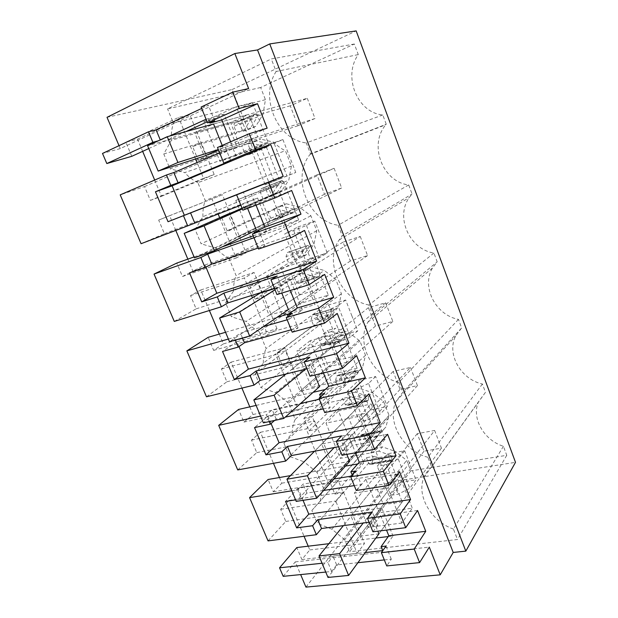 <?xml version="1.0" encoding="UTF-8"?>
<svg xmlns="http://www.w3.org/2000/svg" width="618" height="618" viewBox="0 0 618 618"><rect width="100%" height="100%" fill="white"/><g stroke="black" fill="none" stroke-linecap="round" stroke-linejoin="round"><path stroke-width="0.46" stroke-dasharray="3.09 2.32" d="M158.254 140.834L160.271 139.907M119.027 145.663L120.263 148.598L248.637 88.559M120.263 148.598L102.503 153.442M201.684 108.436L208.382 105.292L201.113 107.038M154.685 180.062L161.499 196.323L150.375 200.394L144.542 186.559L120.201 194.863M131.781 156.315L125.848 142.24L137.528 139.143L142.65 151.356M192.607 146.481L200.734 142.882L206.435 156.879L198.293 160.379L192.607 146.481L236.717 133.156L233.975 126.288C233.874 124.272 234.392 123.067 235.535 122.665L236.926 122.372L240.139 124.519L242.843 131.31L248.003 129.749L232.044 89.579L107.022 117.32M198.293 160.379L241.885 146.072L249.68 142.75L169.942 168.807L163.778 153.967L171.356 140.247L252.082 117.513L251.217 118.633L233.975 126.288M221.568 217.242L229.765 214.137L235.311 227.756L227.1 230.769L221.568 217.242L263.021 198.965L260.348 192.275C260.224 190.228 260.703 188.946 261.777 188.413L263.33 187.965L266.142 189.803L268.784 196.424L273.635 194.284L253.032 142.418L247.934 144.087L250.622 150.831C250.738 152.831 250.244 154.067 249.139 154.539L247.663 154.902L244.604 152.885L241.885 146.072M227.1 230.769L268.058 211.557L275.906 208.652L201.113 243.84L195.133 229.432L202.928 216.709L278.571 184.481L277.698 185.562L260.348 192.275M249.742 286.095L258 283.453L263.399 296.702L255.126 299.259L249.742 286.095L288.66 263.121L286.057 256.594L287.362 252.515L289.054 251.897L291.503 253.465L294.075 259.923L298.641 257.227L278.54 206.636L273.743 208.884L276.362 215.458L275.01 219.39L274.284 219.745L273.38 219.915L270.707 218.2L268.058 211.557M255.126 299.259L293.573 275.396L301.468 272.893L231.395 316.725L225.578 302.727L233.573 290.947L304.38 249.742L303.515 250.784L286.057 256.594M277.173 353.11L285.485 350.908L290.738 363.809L282.411 365.926L277.173 353.11L313.666 325.686L311.124 319.321L312.314 315.033L314.122 314.238L316.238 315.566L318.749 321.862L323.036 318.649L303.43 269.278L298.919 272.075L301.476 278.486L300.24 282.635L299.56 283.075L298.479 283.33L296.161 281.87L293.573 275.396M282.411 365.926L318.455 337.66L326.389 335.535L260.811 387.54L255.164 373.936L263.338 363.044L328.683 314.369L311.124 319.321M303.871 418.363L312.237 416.578L317.351 429.139L308.977 430.839L303.871 418.363L338.061 386.714L335.582 380.51L336.656 376.022L338.548 375.033L340.379 376.153L342.828 382.303L346.845 378.587L327.71 330.406L323.477 333.72L325.964 339.977L324.852 344.319L324.211 344.844L322.982 345.207L320.981 343.979L318.455 337.66M308.977 430.839L342.735 398.401L350.707 396.64L289.409 456.37L283.917 443.145L292.268 433.102L354.083 375.396L353.218 376.377L335.582 380.51M329.881 481.916L338.293 480.534L343.276 492.77L334.856 494.068L329.881 481.916L361.862 446.273L359.444 440.209L360.41 435.543L362.364 434.354L363.94 435.296L366.327 441.298L370.089 437.104L351.41 390.066L347.44 393.875L349.873 399.985L348.861 404.512L348.258 405.107L346.914 405.601L345.199 404.566L342.735 398.401M334.856 494.068L366.42 457.675L374.431 456.262L317.212 523.299L311.874 510.445L378.015 435.914L377.158 436.856L359.444 440.209M305.941 587.1L388.073 482.357L374.547 448.313L370.831 452.592L373.202 458.556L371.735 463.933L370.298 464.558L368.83 463.693L366.42 457.675M283.199 576.339L295.273 561.886L300.649 574.585M308.212 546.188L309.78 549.935L301.862 559.514L296.818 547.556M268.05 540.889L285.802 521.438L280.68 509.294L289.023 500.433L304.056 536.285M279.421 477.529L281.793 483.183L273.295 491.781L268.104 479.483M237.721 469.912L256.771 452.615L251.495 440.116L260.441 432.276L273.465 463.322M249.788 406.86L253.001 414.524L243.901 422.094L238.556 409.44M206.482 396.787L226.891 381.777L221.46 368.915L231.039 362.148L241.924 388.096M219.274 334.099L223.384 343.894L213.635 350.367L208.142 337.335M174.276 321.422L196.13 308.846L190.537 295.597L200.78 289.981L209.386 310.506M187.841 259.143L192.893 271.186L182.48 276.493L176.818 263.075M141.074 243.708L164.434 233.728L158.679 220.078L169.618 215.682L175.806 230.421M148.768 148.559L185.894 131.588M207.123 121.893L223.994 114.183L237.127 146.96L221.646 152.02L219.753 147.331L224.496 145.276L217.482 147.493M206.064 119.266L223.994 114.183M160.41 140.24L169.394 136.114M214.693 120.95L208.382 105.292M209.641 122.31L208.05 118.362M219.66 152.87L221.646 152.02M144.542 186.559L237.127 146.96M150.375 200.394L203.546 178.347L197.08 162.557M161.499 196.323L214.183 174.5L203.546 178.347M137.528 139.143L189.803 114.639L214.183 174.5M125.848 142.24L178.587 117.42L189.803 114.639M195.597 158.942L178.587 117.42M232.044 89.579L356.169 30.9M388.073 482.357L515.497 462.334M374.547 448.313L382.442 446.876L395.52 451.519L391.789 456.076L390.815 455.474L373.202 458.556M248.003 129.749L255.69 126.389L262.99 114.446L265.431 99.691L260.657 87.501L354.346 44.009L358.27 54.6C342.526 76.725 357.513 112.885 382.805 114.963L386.235 124.233L385.841 124.712C368.343 144.998 382.704 182.001 408.707 184.936L412.051 193.959L409.216 197.575C395.064 217.227 409.634 249.448 433.921 253.048L437.173 261.831L432.53 267.965C421.067 286.721 435.605 315.226 458.471 319.375L461.638 327.934L455.651 336.007C446.327 353.774 460.696 379.382 482.388 383.987L485.47 392.322L478.479 401.847C471.217 417.946 483.809 440.248 503.415 446.266L506.76 455.304L410.785 470.893L406.675 460.379L395.52 451.519M242.843 131.31L250.576 127.926L255.69 126.389M240.139 124.519L257.266 116.918L250.576 127.926M235.535 122.665L255.296 113.967L257.667 115.937L257.266 116.918M254.516 114.183L252.082 117.513M251.217 118.633L244.504 129.741L236.717 133.156M163.778 153.967L244.504 129.741M244.604 152.885L261.893 145.609L249.68 142.75M249.139 154.539L268.166 146.582L266.659 146.953L261.893 145.609M268.166 146.582L268.714 143.948L267.787 143.608L250.622 150.831M267.787 143.608L255.682 140.788L260.734 139.135L253.032 142.418M247.934 144.087L255.682 140.788M273.635 194.284L281.375 191.333L288.807 180.116L291.41 166.033L285.408 150.707C281.113 148.722 277.273 145.879 273.898 142.186L260.734 139.135M268.784 196.424L281.375 191.333M266.142 189.803L283.384 183.129L276.57 193.457M261.777 188.413L281.615 180.665L282.318 180.58L283.816 182.248L283.384 183.129M280.881 180.974L278.571 184.481M277.698 185.562L270.862 195.976L263.021 198.965M195.133 229.432L270.862 195.976M270.707 218.2L288.104 211.85L275.906 208.652M275.01 219.39L294.16 212.445L292.453 212.994L288.104 211.85M294.16 212.445L294.577 209.548L293.643 209.147L276.362 215.458M293.643 209.147L281.545 205.995L286.296 203.762L278.54 206.636M273.743 208.884L281.545 205.995M298.641 257.227L306.428 254.662L313.983 244.149L316.733 230.715L310.885 215.767L299.444 207.161L286.296 203.762M294.075 259.923L301.908 257.351L306.428 254.662M291.503 253.465L308.846 247.679L301.908 257.351M287.362 252.515L307.27 245.67L308.096 245.516L309.301 246.876L308.846 247.679M306.582 246.064L304.38 249.742M303.515 250.784L296.547 260.533L288.66 263.121M225.578 302.727L296.547 260.533M296.161 281.87L313.658 276.408L301.468 272.893M300.24 282.635L318.826 277.088L317.606 277.389L313.658 276.408M319.498 276.648L319.8 273.496L318.849 273.04L301.476 278.486M318.849 273.04L306.76 269.579L311.217 266.791L303.43 269.278M298.919 272.075L306.76 269.579M323.036 318.649L330.862 316.455L338.54 306.605L341.43 293.782L335.721 279.205L324.357 270.529L311.217 266.791M318.749 321.862L326.628 319.668L330.862 316.455M316.238 315.566L333.674 310.615L326.628 319.668M312.314 315.033L333.195 308.799L334.153 309.904L333.674 310.615M331.634 309.525L329.541 313.357M328.683 314.369L321.599 323.484L313.666 325.686M255.164 373.936L321.599 323.484M320.981 343.979L338.571 339.359L326.389 335.535M324.852 344.319L343.577 339.776L342.148 340.194L338.571 339.359M344.203 339.259L344.388 335.868L343.43 335.358L325.964 339.977M343.43 335.358L331.356 331.603L335.543 328.282L327.71 330.406M323.477 333.72L331.356 331.603M346.845 378.587L354.709 376.748L362.503 367.54L365.524 355.304L359.954 341.082L348.66 332.337L335.543 328.282M342.828 382.303L350.738 380.472L354.709 376.748M340.379 376.153L357.892 372.013L350.738 380.472M336.656 376.022L356.068 371.41L357.644 370.499L358.394 371.372L357.892 372.013M356.068 371.41L354.083 375.396M353.218 376.377L346.026 384.883L338.061 386.714M283.917 443.145L346.026 384.883M345.199 404.566L362.866 400.75L350.707 396.64M348.861 404.512L368.305 400.325L366.103 401.468L362.866 400.75M368.305 400.325L368.382 396.702L367.409 396.153L349.873 399.985M367.409 396.153L355.358 392.113L359.274 388.289L351.41 390.066M347.44 393.875L355.358 392.113M370.089 437.104L377.984 435.605L385.879 427.007L389.031 415.335L383.6 401.453L372.376 392.654L359.274 388.289M366.327 441.298L374.269 439.807L377.984 435.605M363.94 435.296L381.522 431.92L374.269 439.807M360.41 435.543L379.9 431.789L381.468 430.676L382.04 431.356L381.522 431.92M379.9 431.789L378.015 435.914M377.158 436.856L369.865 444.79L361.862 446.273M311.874 510.445L369.865 444.79M368.83 463.693L386.567 460.642L374.431 456.262M372.299 463.268L391.82 459.916L389.502 461.267L386.567 460.642M391.82 459.916L391.789 456.076M390.815 455.474L378.78 451.171L382.442 446.876M370.831 452.592L378.78 451.171M295.273 561.886L429.301 547.115M384.319 559.923L391.294 559.19L386.737 565.918M325.756 572.059L331.665 571.465L336.648 564.922L357.907 562.697M331.665 571.465L327.98 562.612L333.009 556.161L365.3 552.562M322.071 563.245L327.98 562.612M388.251 536.548L392.994 535.976L382.712 550.623M328.869 543.693L375.891 538.031M301.862 559.514L357.165 553.349L335.744 501.043L343.484 491.982L364.473 543.508L357.165 553.349M309.78 549.935L364.473 543.508M289.023 500.433L343.484 491.982M280.68 509.294L335.744 501.043M285.802 521.438L381.769 507.965L392.994 535.976M369.077 522.249L371.132 521.978L381.769 507.965M291.789 490.792L297.66 489.842L301.46 498.965L295.589 499.877M297.66 489.842L303.098 484.087L333.921 478.989M351.287 476.115L352.523 475.906L352.183 475.08M357.683 463.979L363.724 462.928L352.523 475.906M290.499 475.613L345.454 466.096M273.295 491.781L328.266 482.797L306.196 428.923L314.562 420.958L336.169 474.006L328.266 482.797M281.793 483.183L336.169 474.006M260.441 432.276L314.562 420.958M251.495 440.116L306.196 428.923M256.771 452.615L352.16 434.06L363.724 462.928M338.533 446.737L340.58 446.358L352.16 434.06M269.232 421.6L266.397 414.802L272.275 409.796L300.618 403.454M260.572 416.092L266.397 414.802M319.328 399.267L321.368 398.811L320.634 396.995M325.184 389.541L333.55 387.617L321.368 398.811M256.107 405.408L313.156 392.306M243.901 422.094L298.494 410.128L284.272 375.412M253.001 414.524L307.022 402.457L298.494 410.128M231.039 362.148L284.774 347.818L307.022 402.457M221.46 368.915L275.752 354.601L284.774 347.818M226.891 381.777L281.252 368.042L275.752 354.601M283.909 374.523L281.252 368.042L321.623 357.837L333.55 387.617M307.007 368.807L309.039 368.305L321.623 357.837M235.273 340.085L234.152 337.397L240.479 333.179L263.477 326.59M228.374 339.043L234.152 337.397M287.177 319.792L289.209 319.212L288.05 316.346M288.76 313.905L302.426 309.935L289.209 319.212M225.547 332.275L277.111 317.289M213.635 350.367L267.81 335.226L252.484 297.814M223.384 343.894L277.011 328.753L267.81 335.226M200.78 289.981L254.075 272.453L277.011 328.753M190.537 295.597L244.365 277.984L254.075 272.453M196.13 308.846L250.035 291.843L244.365 277.984M251.534 295.497L250.035 291.843L290.112 279.197L302.426 309.935M274.454 288.336L276.478 287.71L290.112 279.197M253.975 237.706L255.983 236.995L254.369 233.009M253.218 235.837L270.298 229.749L255.983 236.995M194.06 256.926L222.163 246.906M182.48 276.493L236.176 258.007L230.429 243.963M192.893 271.186L246.072 252.808L236.176 258.007M169.618 215.682L222.434 194.763L246.072 252.808M158.679 220.078L222.434 194.763M164.434 233.728L217.845 213.256L211.989 198.965M218.108 213.898L217.845 213.256L257.582 198.023L270.298 229.749M240.827 205.207L257.582 198.023M257.714 136.887L239.421 144.728L204.272 156.13L194.662 132.569L213.565 124.002L248.791 114.345L257.714 136.887L223.229 147.949L218.494 149.996M222.217 145.446L223.229 147.949M230.607 141.8L231.348 143.646L219.753 147.331M303.044 500.333L298.023 488.266L399.591 471.704M417.559 510.507L380.657 515.497L372.762 526.018L377.675 525.385L372.306 512.075M372.932 531.774L377.675 525.385M380.657 515.497L386.513 530.074M267.146 128.173L231.348 143.646M291.665 190.491L255.643 204.156L244.682 209.023L249.456 207.215L243.353 192.074M242.835 210.166L249.456 207.215M255.643 204.156L256.045 205.161M258.563 249.046L264.944 245.655L258.934 230.738M258.139 248.011L264.944 245.655M205.918 267.069L205.037 264.967L189.525 272.878M205.037 264.967L304.535 230.429M324.682 274.431L288.397 285.717L278.27 292.144L283.083 290.661L277.181 276.014M276.972 294.562L283.083 290.661M288.397 285.717L290.298 290.468M292.183 332.167L298.069 327.857L292.26 313.419M291.217 329.765L298.069 327.857M239.004 346.543L236.972 341.661L222.526 351.441M236.972 341.661L337.258 313.481M356.64 355.659L320.116 364.72L310.777 372.6L315.628 371.418L309.912 357.235M309.997 376.207L315.628 371.418M320.116 364.72L323.423 372.963M324.72 412.6L330.143 407.432L324.512 393.457M274.631 420.433L276.138 419.112L285.222 417.142M323.237 408.923L330.143 407.432M271.07 423.554L267.957 416.061L254.523 427.586M267.957 416.061L368.923 393.867M387.586 434.307L350.854 441.275L342.264 450.522L347.138 449.618L341.607 435.883M341.97 455.234L347.138 449.618M350.854 441.275L355.474 452.785M356.223 490.476L361.198 484.504L355.744 470.962M301.46 498.965L306.852 493.118L323.662 490.453M354.253 485.601L361.198 484.504M298.023 488.266L285.547 501.43M230.707 160.695L224.496 145.276M410.785 470.893L349.603 551.72L344.674 539.723L406.675 460.379M344.674 539.723L331.943 529.201L387.88 460.858M506.76 455.304L457.475 539.514L349.603 551.72M503.415 446.266L453.442 529.101L457.475 539.514M453.442 529.101C430.978 521.221 416.123 495.366 423.94 477.428C425.624 473.311 428.189 469.811 431.658 466.93L485.47 392.322M482.388 383.987L427.926 457.289L431.658 466.93M427.926 457.289C403.106 451.001 386.103 421.229 396.177 401.283L402.766 392.275L461.638 327.934M458.471 319.375L398.919 382.333L402.766 392.275M398.919 382.333C372.77 376.64 355.435 343.446 367.872 322.202L372.971 315.28L437.173 261.831M433.921 253.048L369 305.029L372.971 315.28M369 305.029C341.252 300.054 323.701 262.449 339.127 239.977L342.233 235.844L412.051 193.959M408.707 184.936L338.139 225.253L342.233 235.844M382.805 114.963L306.265 142.905L310.499 153.836L386.235 124.233M310.499 153.836L310.066 154.392C290.893 177.86 308.467 221.167 338.139 225.253M354.346 44.009L271.287 58.949L276.146 71.503L358.27 54.6M276.146 71.503C259.104 97.474 277.428 140.016 306.265 142.905M260.657 87.501L167.563 108.907L271.287 58.949M265.431 99.691L173.419 123.16L167.563 108.907M171.356 140.247C171.016 134.245 171.704 128.552 173.419 123.16M257.667 115.937L262.99 114.446M263.276 145.809L184.705 172.592L169.942 168.807M268.714 143.948L273.898 142.186M291.41 166.033L205.23 200.533L197.891 182.681L285.408 150.707M197.891 182.681C193.025 180.294 188.629 176.933 184.705 172.592M202.928 216.709C202.665 210.985 203.438 205.585 205.23 200.533M283.816 182.248L288.807 180.116M289.471 212.051L215.883 248.104L201.113 243.84M294.577 209.548L299.444 207.161M316.733 230.715L236.107 275.628L228.984 258.309L310.885 215.767M228.984 258.309C224.133 255.813 219.769 252.414 215.883 248.104M233.573 290.947C233.395 285.477 234.237 280.371 236.107 275.628M309.301 246.876L313.983 244.149M315.01 276.617L246.157 321.437L231.395 316.725M319.8 273.496L324.357 270.529M341.43 293.782L266.088 348.552L259.166 331.727L335.721 279.205M259.166 331.727C254.33 329.139 249.996 325.709 246.157 321.437M263.338 363.044C263.229 357.822 264.149 352.994 266.088 348.552M334.153 309.904L338.54 306.605M339.908 339.56L275.574 392.669L260.811 387.54M344.388 335.868L348.66 332.337M365.524 355.304L295.211 419.398L288.49 403.044L359.954 341.082M288.49 403.044L275.574 392.669M292.268 433.102C292.221 428.112 293.202 423.546 295.211 419.398M358.394 371.372L362.503 367.54M364.187 400.958L304.156 461.893L289.409 456.37M368.382 396.702L372.376 392.654M389.031 415.335L323.508 488.243L316.98 472.353L383.6 401.453M316.98 472.353L304.156 461.893M320.387 501.206C320.402 496.733 321.329 492.639 323.152 488.931L323.508 488.243M382.04 431.356L385.879 427.007M331.943 529.201L317.212 523.299M391.294 559.19L386.011 546.073M336.648 564.922L333.009 556.161M372.762 526.018L371.132 521.978M402.233 501.909L383.384 504.597L375.705 485.385L394.523 482.442L402.233 501.909L378.919 533.875L359.282 536.293L351.047 516.084L370.653 513.388L377.83 531.163M306.852 493.118L303.098 484.087M342.264 450.522L340.58 446.358M374.979 433.087L356.223 436.694L348.32 416.934L367.053 413.056L374.979 433.087L349.672 461.376L330.136 464.813L321.654 443.994L341.151 440.255L346.837 454.354M276.138 419.112L272.275 409.796M310.777 372.6L309.039 368.305M346.945 362.264L328.282 366.837L320.147 346.513L338.78 341.646L346.945 362.264L319.521 386.644L300.109 391.163L291.356 369.703L310.738 364.867L314.84 375.033M242.495 338.038L240.479 333.179M278.27 292.144L276.478 287.71M274.562 288.606L279.367 287.107L281.777 293.079M309.672 268.127L318.077 289.355L288.428 309.572L269.147 315.234L260.124 293.11L291.148 274.029L309.672 268.127L279.367 287.107M244.682 209.023L242.828 204.434M219.676 217.729L230.043 243.021M242.225 208.668L246.991 206.86L247.602 208.359M279.691 192.391L288.351 214.261L256.346 230.043L237.219 236.933L227.911 214.106L261.298 199.405L279.691 192.391L246.991 206.86M239.421 144.728L230.545 122.534L248.791 114.345M230.545 122.534L194.662 132.569M358.564 380.464L370.259 410.058L387.331 406.49L380.526 413.89L368.567 419.599L359.413 421.453L347.355 391.171L358.564 380.464L375.613 376.532L387.331 406.49M401.862 523.037L368.228 527.363L354.353 493.118L387.919 487.973L401.862 523.037L412.299 508.181L379.305 512.716L368.228 527.363M279.004 179.035L295.775 172.476L265.184 184.782L279.004 179.035L266.18 146.582L282.905 139.575L295.775 172.476M387.532 453.782L398.873 482.503L416.03 479.831L409.796 488.328L398.116 494.191L388.915 495.559L377.219 466.188L387.532 453.782L404.651 450.761L416.03 479.831M330.012 342.395L344.813 379.606L311.518 387.378L296.818 351.094L330.012 342.395L342.812 331.974L357.119 368.243L344.813 379.606M235.782 200.441L268.513 187.748L284.241 227.308L251.387 238.957L235.782 200.441L283.446 181.414L268.513 187.748M297.938 226.968L314.778 221.051L327.254 252.924L319.189 257.899L306.636 263.253L297.59 266.18L284.751 233.936L297.938 226.968L310.36 258.424L327.254 252.924M281.901 314.268L266.76 276.895L299.73 266.258L314.987 304.612L281.901 314.268L295.806 304.782L281.182 268.359L266.76 276.895M351.735 315.489L357.76 330.893L350.336 337.119L338 305.732L325.624 311.202L316.547 313.789L328.714 304.89L345.671 299.993L351.735 315.489M328.714 304.89L340.765 335.396L357.76 330.893M359.398 416.262L373.759 452.384L340.279 458.378L326.003 423.137L359.398 416.262L371.209 403.987L385.107 439.213L373.759 452.384M203.855 121.63L236.3 106.759L252.53 147.578L219.938 161.337L203.855 121.63L220.487 117.211L252.391 102.665L268.042 142.341L235.999 155.844L220.487 117.211M394.523 482.442L370.653 513.388M375.705 485.385L351.047 516.084M383.384 504.597L359.282 536.293M367.053 413.056L341.151 440.255M348.32 416.934L321.654 443.994M356.223 436.694L330.136 464.813M338.78 341.646L310.738 364.867M320.147 346.513L291.356 369.703M328.282 366.837L300.109 391.163M318.077 289.355L299.521 294.956L269.147 315.234M299.521 294.956L291.148 274.029M288.351 214.261L269.919 220.95L237.219 236.933M269.919 220.95L261.298 199.405M370.259 410.058L359.413 421.453M375.613 376.532L368.567 383.469L380.526 413.89M368.567 383.469L356.493 389.108L347.355 391.171M379.305 512.716L365.871 479.267L398.795 473.944L412.299 508.181M398.795 473.944L387.919 487.973M365.871 479.267L354.353 493.118M282.905 139.575L273.874 142.658L287.03 176.122M273.874 142.658L251.928 151.487L266.18 146.582M251.928 151.487L265.184 184.782M398.873 482.503L388.915 495.559M404.651 450.761L398.201 458.826L409.796 488.328M398.201 458.826L386.404 464.636L377.219 466.188M357.119 368.243L324.435 376.068L310.221 340.68L342.812 331.974M310.221 340.68L296.818 351.094M324.435 376.068L311.518 387.378M283.446 181.414L298.625 219.9L266.335 231.402L251.279 193.905M266.335 231.402L251.387 238.957M298.625 219.9L284.241 227.308M314.778 221.051L306.451 225.5L284.751 233.936M310.36 258.424L297.59 266.18M306.451 225.5L319.189 257.899M281.182 268.359L313.573 257.814L328.305 295.172L295.806 304.782M328.305 295.172L314.987 304.612M313.573 257.814L299.73 266.258M345.671 299.993L338 305.732M316.547 313.789L328.985 345.029L338.092 342.658L350.336 337.119M340.765 335.396L328.985 345.029M385.107 439.213L352.252 445.346L338.44 410.955L371.209 403.987M338.44 410.955L326.003 423.137M352.252 445.346L340.279 458.378M252.391 102.665L236.3 106.759M235.999 155.844L219.938 161.337M268.042 142.341L252.53 147.578M356.493 389.108L368.567 419.599M260.873 147.733L274.16 181.275M386.404 464.636L398.116 494.191M293.774 230.777L306.636 263.253M325.624 311.202L338.092 342.658M307.277 98.316L315.018 118.509L297.969 125.74L290.251 105.825L307.277 98.316L213.565 124.002M315.018 118.509L218.309 149.533M297.969 125.74L204.272 156.13M290.251 105.825L147.594 145.74M334.122 168.312L341.654 187.965L324.504 194.276L316.995 174.879L334.122 168.312L242.333 208.923M341.654 187.965L256.346 230.043M324.504 194.276L194.438 257.837M316.995 174.879L227.911 214.106M360.248 236.447L367.586 255.589L350.352 261.012L343.036 242.125L360.248 236.447L275.049 289.811M367.586 255.589L288.428 309.572M350.352 261.012L229.494 341.715M343.036 242.125L260.124 293.11M385.694 302.805L392.839 321.445L375.535 326.034L368.405 307.633L385.694 302.805L305.539 369.17M392.839 321.445L319.521 386.644M375.535 326.034L263.399 422.851M368.405 307.633L286.026 374.006M410.483 367.447L417.451 385.617L400.078 389.402L393.133 371.464L410.483 367.447L334.207 447.548M417.451 385.617L349.672 461.376M400.078 389.402L296.215 501.383M393.133 371.464L314.508 451.248M434.639 430.445L441.43 448.15L424.002 451.186L417.227 433.689L434.639 430.445L363.222 523.021M441.43 448.15L378.919 533.875M424.002 451.186L327.996 577.436M417.227 433.689L343.369 525.64M255.296 113.967L236.339 122.434M267.409 146.845L248.366 154.809M281.615 180.665L262.526 188.096M293.45 212.793L274.284 219.745M307.27 245.67L288.065 252.113M318.826 277.088L299.56 283.075M332.275 309.046L312.971 314.547M343.577 339.776L324.211 344.844M356.671 370.854L337.274 375.458M367.718 400.928L348.258 405.107M380.464 431.155L360.989 434.91M391.271 460.588L371.735 463.933M255.837 113.936L236.926 122.372M266.659 146.953L247.663 154.902M282.318 180.58L263.33 187.965M292.453 212.994L273.38 219.915M308.096 245.508L289.054 251.897M317.606 277.397L298.479 283.338M333.195 308.791L314.114 314.238M342.156 340.201L322.99 345.215M357.644 370.491L338.548 375.033M366.111 401.476L346.922 405.601M381.468 430.669L362.364 434.354M389.502 461.275L370.306 464.558M423.94 477.428L478.479 401.847M396.177 401.283L455.651 336.007M367.872 322.202L432.53 267.965M339.127 239.977L409.216 197.575M310.066 154.392L385.841 124.712M323.152 488.931L388.691 415.96"/><path stroke-width="0.93" d="M148.498 131.796L102.503 153.442L106.814 163.538L152.885 142.325L148.498 131.796L156.091 129.834L201.684 108.436M152.885 142.325L158.254 140.834M160.271 139.907L156.091 129.834M232.692 92.175L239.158 108.459L207.524 122.882L201.113 107.038L232.692 92.175L248.637 88.559L234.84 53.542L257.528 49.942L453.203 552.446L465.825 551.125L515.497 462.334L356.169 30.9L269.726 43.924L257.528 49.942M184.257 215.064L172.105 185.871L270.707 144.558L283.199 176.284L168.034 221.723L155.45 191.781L170.8 185.338L166.489 174.987L120.201 194.863L141.074 243.708L187.694 225.879L183.446 215.69L268.521 182.356L274.771 198.077L242.835 210.166L236.64 194.848M142.65 151.356L154.685 180.062M106.814 163.538L131.781 156.315L148.768 148.559M234.84 53.542L107.022 117.32L119.027 145.663M300.649 574.585L305.941 587.1L440.225 574.833L453.203 552.446M328.869 543.693L296.818 547.556L279.552 567.803L283.199 576.339L325.756 572.059M304.056 536.285L308.212 546.188M290.499 475.613L268.104 479.483L249.572 497.629L268.05 540.889L316.354 534.709L321.538 528.521L369.077 522.249M273.465 463.322L279.421 477.529M256.107 405.408L238.556 409.44L218.687 425.354L237.721 469.912L285.678 461.074L291.279 455.597L338.533 446.737M241.924 388.096L249.788 406.86M225.547 332.275L208.142 337.335L186.86 350.869L206.482 396.787L254.037 385.13L260.085 380.425L307.007 368.807M209.386 310.506L219.274 334.099M194.06 256.926L176.818 263.075L154.044 274.075L174.276 321.422L221.391 306.767L227.903 302.882L274.454 288.336M175.806 230.421L187.841 259.143M185.894 131.588L207.123 121.893M169.394 136.114L206.064 119.266M270.707 144.558L255.574 149.757L249.209 133.735L267.146 128.173L257.521 103.708L221.808 119.892L209.965 123.106L209.641 122.31M209.965 123.106L214.693 120.95L207.524 122.882M274.771 198.077L291.665 190.491L300.974 214.152L284.473 222.495L290.622 237.976L304.535 230.429L316.617 261.105L303.137 269.471L309.17 284.666L324.682 274.431L333.689 297.328L318.548 308.266L324.489 323.229L337.258 313.481L348.954 343.168L336.586 353.674L342.426 368.367L356.64 355.659L365.362 377.822L351.495 391.186L357.243 405.663L368.923 393.867L380.248 422.604L368.946 435.111L374.593 449.325L387.586 434.307L396.03 455.775L383.369 471.41L388.931 485.408L399.591 471.704L410.561 499.545L400.255 513.921L405.717 527.679L372.932 531.774L367.494 518.332L372.306 512.075L317.845 519.614L312.608 525.717L316.354 534.709M414.215 549.054L381.383 552.67L386.737 565.918L419.599 562.612L414.215 549.054L425.748 531.302L417.559 510.507L405.717 527.679M419.599 562.612L429.301 547.115L440.225 574.833M257.521 103.708L239.158 108.459M283.199 176.284L268.521 182.356M168.034 221.723L183.446 215.69M166.489 174.987L173.812 172.538L219.66 152.87M357.907 562.697L384.319 559.923M279.552 567.803L322.071 563.245M365.3 552.562L382.712 550.623L381.097 546.629L386.011 546.073L381.383 552.67M375.891 538.031L388.251 536.548M410.561 499.545L308.791 514.13L296.655 527.872L312.608 525.717M296.655 527.872L285.547 501.43L295.589 499.877M249.572 497.629L291.789 490.792M333.921 478.989L351.287 476.115M345.454 466.096L357.683 463.979M380.248 422.604L279.05 442.704L265.972 454.84L254.523 427.586L270.321 424.211L269.232 421.6M218.687 425.354L260.572 416.092M285.678 461.074L281.816 451.804L287.47 446.428L341.607 435.883L336.354 441.36L368.946 435.111M265.972 454.84L281.816 451.804M300.618 403.454L319.328 399.267M313.156 392.306L325.184 389.541M348.954 343.168L248.405 369.116L234.338 379.545L222.526 351.441L238.193 347.1L235.273 340.085M186.86 350.869L228.374 339.043M254.037 385.13L250.051 375.566L256.153 370.962L309.912 357.235L304.203 361.87L336.586 353.674M234.338 379.545L250.051 375.566M263.477 326.59L287.177 319.792M277.111 317.289L288.76 313.905M316.617 261.105L216.825 293.272L201.707 301.878L189.525 272.878L205.037 267.517L200.865 257.497L207.671 254.137L253.975 237.706M154.044 274.075L200.865 257.497M221.391 306.767L217.281 296.903L223.855 293.117L277.181 276.014L270.978 279.745L303.137 269.471M201.707 301.878L217.281 296.903M222.163 246.906L253.218 235.837M187.694 225.879L240.827 205.207M195.597 158.942L197.08 162.557M218.494 149.996L204.272 156.13L158.177 171.078L147.594 145.74L167.254 136.702L213.565 124.002L222.217 145.446M221.808 119.892L230.607 141.8M308.791 514.13L303.044 500.333M367.494 518.332L400.255 513.921M386.513 530.074L388.799 535.775L381.097 546.629M425.748 531.302L388.799 535.775M465.825 551.125L269.726 43.924M249.209 133.735L217.482 147.493L223.793 163.098L230.707 160.695L178.061 182.773L173.812 172.538M255.574 149.757L223.793 163.098M170.8 185.338L178.061 182.773M172.105 185.871L155.45 191.781M256.045 205.161L264.875 227.138L254.152 232.453L258.934 230.738L252.461 233.959L284.473 222.495M300.974 214.152L264.875 227.138M290.622 237.976L258.563 249.046L252.461 233.959M205.037 267.517L211.789 264.048L258.139 248.011M216.825 293.272L205.918 267.069M309.17 284.666L276.972 294.562L270.978 279.745M290.298 290.468L297.335 307.98L287.432 314.825L292.26 313.419L286.281 317.575L318.548 308.266M333.689 297.328L297.335 307.98M324.489 323.229L292.183 332.167L286.281 317.575M238.193 347.1L244.465 342.789L291.217 329.765M248.405 369.116L239.004 346.543M342.426 368.367L309.997 376.207L304.203 361.87M323.423 372.963L328.776 386.289L319.645 394.562L324.512 393.457L319.012 398.479L351.495 391.186M365.362 377.822L328.776 386.289M357.243 405.663L324.72 412.6L319.012 398.479M285.222 417.142L323.237 408.923M270.321 424.211L274.631 420.433M279.05 442.704L271.07 423.554M374.593 449.325L341.97 455.234L336.354 441.36M355.474 452.785L359.251 462.187L350.854 471.789L355.744 470.962L350.692 476.802L383.369 471.41M396.03 455.775L359.251 462.187M388.931 485.408L356.223 490.476L350.692 476.802M323.662 490.453L354.253 485.601M194.693 222.859L190.514 212.785M377.83 531.163L378.919 533.875L348.614 575.435L327.996 577.436L319.019 555.953L339.606 553.635L348.614 575.435M321.538 528.521L317.845 519.614M352.183 475.08L350.854 471.789M346.837 454.354L349.672 461.376L316.702 498.232L296.215 501.383L286.953 479.205L307.393 475.713L316.702 498.232M291.279 455.597L287.47 446.428M320.634 396.995L319.645 394.562M283.909 374.523L284.272 375.412M314.84 375.033L319.521 386.644L283.732 418.471L263.399 422.851L253.828 399.946L274.106 395.196L283.732 418.471M260.085 380.425L256.153 370.962M244.465 342.789L242.495 338.038M288.05 316.346L287.432 314.825M251.534 295.497L252.484 297.814M281.777 293.079L288.428 309.572L249.649 336.022L229.494 341.715L219.599 318.038L260.124 293.11L274.562 288.606M227.903 302.882L223.855 293.117M211.789 264.048L207.671 254.137M254.369 233.009L254.152 232.453M218.108 213.898L219.676 217.729M230.043 243.021L230.429 243.963M247.602 208.359L256.346 230.043L214.392 250.738L194.438 257.837L184.203 233.349L227.911 214.106L242.225 208.668M218.309 149.533L177.914 162.488L158.177 171.078M167.254 136.702L177.914 162.488M242.333 208.923L204.102 225.833L214.392 250.738M184.203 233.349L204.102 225.833M275.049 289.811L239.699 311.951L249.649 336.022M219.599 318.038L239.699 311.951M305.539 369.17L274.106 395.196M286.026 374.006L253.828 399.946M334.207 447.548L307.393 475.713M314.508 451.248L286.953 479.205M363.222 523.021L339.606 553.635M343.369 525.64L319.019 555.953"/></g></svg>
